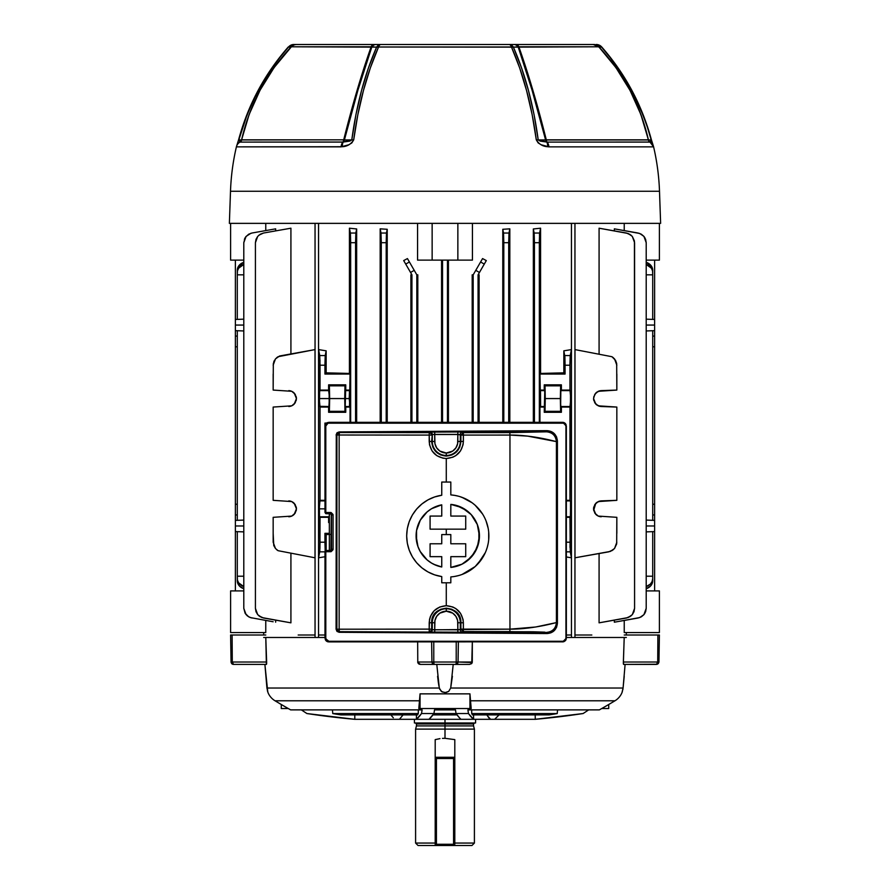 <?xml version="1.0" encoding="UTF-8"?>
<svg xmlns="http://www.w3.org/2000/svg" width="890" height="890" viewBox="0 0 890 890"><rect width="100%" height="100%" fill="white"/><g stroke="black" fill="none" stroke-linecap="round" stroke-linejoin="round"><path stroke-width="1.33" d="M243.793 319.165L235.383 319.454L235.383 325.061L243.793 325.061L235.383 325.061L235.383 336.086L237.285 336.086L235.383 336.086L235.383 346.766L237.285 346.822L235.383 346.766L235.383 514.954L237.285 514.954L235.383 514.954L235.383 525.979L243.793 525.979L235.383 525.979L235.383 590.915L235.383 531.586L243.793 531.875L235.383 531.586L235.383 520.383L243.793 520.083L235.383 520.383L235.383 330.657L243.793 330.958L235.383 330.657L235.383 260.125L235.383 319.454L243.793 319.165M237.285 504.218L235.383 504.274L237.285 504.218M646.207 330.958L654.617 330.657L654.617 325.061L646.207 325.061L654.617 325.061L654.617 260.125L654.617 319.454L646.207 319.165L654.617 319.454L654.617 330.657L646.207 330.958M646.207 531.875L654.617 531.586L654.617 525.979L646.207 525.979L654.617 525.979L654.617 514.954L652.715 514.954L654.617 514.954L654.617 504.274L652.715 504.218L654.617 504.274L654.617 336.086L652.715 336.086L654.617 336.086L654.617 330.657L654.617 520.383L646.207 520.083L654.617 520.383L654.617 590.915L654.617 531.586L646.207 531.875M652.715 346.822L654.617 346.766L652.715 346.822M563.848 372.843L540.575 373.444L539.952 374.067L565.061 374.067L563.848 372.843L563.848 350.827L571.424 349.592L563.848 350.827L564.894 356.712L565.061 374.067L563.848 372.843L540.575 373.444L540.575 228.207L533.344 228.953L540.575 228.207L539.618 233.035L534.156 233.035L533.344 228.953L534.434 242.692L539.34 242.692L539.34 422.338L539.34 240.99L540.575 228.207L533.344 228.953L533.344 422.338L533.344 228.953L540.575 228.207L540.575 373.444L563.848 372.843L563.848 350.827L571.424 349.592L571.424 557.796L570.245 551.845L566.351 551.845L570.245 551.845L569.967 517.324L566.351 517.324L569.967 517.324L570.701 514.353L570.657 502.316L569.967 500.336L569.967 407.064L570.779 398.564L569.967 390.076L569.967 363.498L570.19 355.989L571.424 349.592L571.424 557.796L566.351 556.962L571.424 557.796L570.012 547.094L570.612 501.571L569.967 500.336L566.351 500.336L569.967 500.336L570.512 390.621L561.39 390.076L561.39 384.847L544.235 384.847L544.235 390.076L539.952 390.076L539.952 374.067L565.061 374.067L565.061 365.2L569.967 365.2L569.967 390.076L561.39 390.076L561.39 384.847L560.611 385.826L560.355 398.564L560.611 411.314L561.39 412.281L561.39 407.064L569.967 407.064L561.39 407.064L560.745 405.829L561.39 412.281L544.235 412.281L561.39 412.281L560.611 411.314L545.014 411.314L545.014 385.826L544.235 384.847L545.047 397.051L544.78 390.621L544.235 412.281L545.014 411.314L545.27 398.564L545.014 385.826L544.235 384.847L561.39 384.847L560.611 385.826L545.014 385.826L560.611 385.826L560.355 398.564L545.27 398.564L560.355 398.564L560.611 411.314L545.014 411.314L544.235 412.281L544.78 406.519L540.497 406.519L539.952 407.064L544.235 407.064L539.952 407.064L539.952 422.338L539.952 407.064L540.608 405.829L540.497 406.519L544.78 406.519M560.655 404.093L560.845 390.621L560.578 398.564L560.845 390.621L570.512 390.621L570.512 406.519L560.845 406.519L560.655 404.093M329.345 514.353L329.155 516.779L319.488 516.779L319.388 516.089L319.221 508.835L324.995 508.835L319.221 508.835L320.033 500.336L320.033 407.064L319.221 398.564L329.422 398.564L329.155 406.519L319.432 406.318L319.988 360.305L318.576 349.592L326.152 350.827L326.152 372.843L349.425 373.444L349.425 228.207L356.656 228.953L356.656 422.338L356.656 228.953L349.425 228.207L349.425 373.444L326.152 372.843L326.152 350.827L318.576 349.592L318.576 557.796L318.576 349.592L319.755 355.544L325.217 355.544L324.939 365.2L320.033 365.2L320.033 390.076L328.61 390.076L328.61 384.847L345.765 384.847L345.765 390.076L350.048 390.076L350.048 374.067L324.939 374.067L324.939 365.2L324.939 374.067L326.152 372.843L324.939 374.067L350.048 374.067L349.503 406.519L345.22 406.519L344.953 398.564L349.236 398.564L350.048 407.064L345.765 407.064L345.765 412.281L328.61 412.281L328.61 407.064L320.033 407.064L320.033 500.336L324.995 500.336L319.488 500.881L324.995 500.881L319.488 500.881L319.388 501.571L319.488 500.881M263.674 637.474L318.542 637.474L318.542 223.368L318.542 637.474L324.995 637.474L264.519 637.474M417.566 260.125L417.566 223.368L417.566 260.125L432.139 260.125L417.566 260.125M441.562 422.338L441.562 260.125L441.562 422.338M325.217 551.845L324.939 542.199L320.033 542.199L319.488 516.779L329.155 516.779L329.255 516.089L328.61 522.552L329.345 521.64L328.61 522.552L329.345 522.552L328.61 522.552L328.61 517.324L320.033 517.324L319.955 548.496L318.576 557.796L324.995 556.751L318.576 557.796L324.995 556.751L318.576 557.796L319.81 551.411L320.033 542.199L324.939 542.199L324.939 533.332L329.345 533.332L324.939 533.332L325.161 551.411M326.152 534.556L326.152 550.487L326.152 534.556L329.345 534.456L326.152 534.556L324.939 533.332L326.152 534.556L331.258 534.401M410.891 422.338L410.891 274.832L411.925 274.832L410.891 274.832L410.891 422.338M417.811 274.832L417.811 422.338L417.811 274.832L416.82 274.832L417.811 274.832M403.693 260.581L407.442 258.578L403.693 260.581L411.925 274.832L411.925 422.338L411.925 274.832L410.557 272.462L414.228 270.338L410.557 272.462L405.729 264.096L409.4 261.971L407.442 258.578L403.693 260.581L405.729 264.096L409.4 261.971L407.442 258.578L403.693 260.581M380.175 228.841L387.217 229.286L387.217 422.338L387.217 229.286L380.175 228.841L381.287 240.99L381.287 422.338L381.287 242.692L386.193 242.692L387.217 229.286L386.471 233.035L381.009 233.035L380.175 228.841L387.217 229.286L380.175 228.841L380.175 422.338L380.175 228.841M448.438 260.125L448.438 422.338L448.438 260.125M472.434 223.368L472.434 260.125L457.861 260.125L457.861 223.368L457.861 260.125L472.434 260.125L472.434 223.368M625.481 637.474L571.458 637.474L571.458 223.368L571.458 637.474L566.351 637.474L626.326 637.474M482.558 258.578L486.307 260.581L482.558 258.578L475.772 270.338L479.443 272.462L478.075 274.832L479.109 274.832L479.109 422.338L479.109 274.832L478.075 274.832L478.075 422.338L478.075 274.832L486.307 260.581L484.271 264.096L480.6 261.971L482.558 258.578L486.307 260.581L482.558 258.578M472.19 422.338L472.19 274.832L473.18 274.832L473.18 422.338L473.18 274.832L475.772 270.338L473.18 274.832L472.19 274.832L472.19 422.338M509.825 228.841L509.825 422.338L509.825 228.841L502.783 229.286L509.825 228.841L508.713 240.99L508.713 422.338L508.713 242.692L503.807 242.692L502.783 229.286L502.783 422.338L502.783 229.286L503.529 233.035L508.991 233.035L509.825 228.841L502.783 229.286L509.825 228.841M273.13 229.286L251.892 233.035L275.655 228.841L275.655 230.888L275.655 228.841L251.892 233.035L248.699 234.204L245.562 237.074M275.655 620.152L275.655 622.199L275.655 620.152M265.765 620.452L265.765 632.567L265.765 620.452M265.765 223.368L265.765 230.588L265.765 223.368M290.919 228.207L290.919 353.853L290.919 228.207L263.518 233.035L290.919 228.207M258.912 615.858L263.518 618.005L290.919 622.833L290.919 553.547L290.919 622.833L261.86 617.56L257.711 614.656L256.009 611.708L255.419 608.348L255.419 242.692L256.009 239.332L257.711 236.384L260.314 234.204L263.518 233.035L258.912 235.183M273.163 374.067L273.163 390.076L291.731 391.3L294.212 393.046L296.448 398.564L294.212 404.093L291.731 405.829L273.163 407.064L273.163 500.336L291.731 501.571L294.212 503.306L296.448 508.835L294.212 514.353L291.731 516.089L273.163 517.324L273.163 542.199L273.163 517.324L291.731 516.089L295.168 513.163L296.448 508.835L295.168 504.497L291.731 501.571L273.163 500.336L273.163 407.064L291.731 405.829L295.168 402.903L296.448 398.564L295.168 394.237L291.731 391.3L273.163 390.076L273.319 363.498L275.466 358.904L279.616 355.989L315.027 349.592L315.027 557.796L278.069 550.688L275.466 548.496L273.764 545.548L273.163 533.332M616.837 374.067L616.837 390.076L616.681 363.498L615.524 360.305L611.931 356.712L613.332 357.691M613.332 549.709L608.738 551.845L574.973 557.796L574.973 349.592L611.931 356.712L574.973 349.592L574.973 557.796L610.384 551.411L614.534 548.496L616.681 543.901L616.837 517.324L598.269 516.089L594.832 513.163L593.552 508.835L594.832 504.497L598.269 501.571L616.837 500.336L616.837 407.064L598.269 405.829L594.832 402.903L593.552 398.564L594.832 394.237L598.269 391.3L616.837 390.076L601.228 390.621L596.968 392.034M319.488 516.779L319.388 501.571L319.488 516.779L329.155 516.779M273.163 365.2L275.466 358.904L278.069 356.712L315.027 349.592L315.027 557.796L278.069 550.688L275.466 548.496L273.163 542.199M276.668 549.709L278.069 550.688M237.285 319.388L237.285 274.832L243.793 274.832L237.285 274.832L237.285 319.388M237.285 274.832L237.285 270.338L237.285 274.832L237.43 270.983L238.598 268.213L243.793 264.464A9.801 8.488 -0 0 0 237.285 272.462L237.43 268.858L238.598 266.088L243.793 262.339A9.801 8.488 180 0 0 237.285 270.338M237.285 520.316L237.285 330.724L237.285 520.316M631.088 615.858L626.482 618.005L599.081 622.833L599.081 553.547L599.081 622.833L628.14 617.56L632.289 614.656L633.991 611.708L634.581 608.348L634.437 240.99L632.289 236.384L628.14 233.48L599.081 228.207L599.081 353.853L599.081 228.207L626.482 233.035L631.088 235.183M614.345 622.199L614.345 620.152L614.345 622.199L638.108 618.005L614.345 622.199M616.87 229.286L638.108 233.035L614.345 228.841L614.345 230.888L614.345 228.841L639.754 233.48L643.915 236.384L645.617 239.332L646.207 242.692L646.207 608.348L645.617 611.708L643.915 614.656L639.754 617.56L616.87 621.754M624.235 230.588L624.235 223.368L624.235 230.588M624.235 632.567L624.235 620.452L624.235 632.567L659.401 632.567L659.401 590.915L646.207 590.915L659.401 590.915L659.401 632.567L624.235 632.567M652.715 520.316L652.715 330.724L652.715 520.316M652.715 319.388L652.715 274.832L646.207 274.832L652.715 274.832L652.715 270.338L652.715 319.388M646.207 576.208L652.715 576.208L652.715 531.653L652.715 580.703L652.715 576.208L646.207 576.208M447.447 422.338L447.447 260.125L447.447 422.338M442.553 260.125L442.553 422.338L442.553 260.125M416.82 274.832L416.82 422.338L416.82 274.832L409.4 261.971L416.82 274.832M237.285 576.208L243.793 576.208L237.285 576.208L237.285 531.653L237.285 580.703L237.285 576.208L237.43 580.058L238.598 582.828L243.793 586.577A9.801 8.488 180 0 1 237.285 578.589L237.285 580.703A9.801 8.488 0 0 0 243.793 588.702L239.577 586.165L237.875 583.606L237.285 580.703M356.656 228.953L355.566 240.99L355.566 422.338L355.566 242.692L350.66 242.692L350.438 233.48L349.425 228.207L350.382 233.035L355.844 233.035L356.656 228.953L349.425 228.207L356.656 228.953M534.434 242.692L534.434 422.338L534.434 242.692L539.34 242.692L539.618 233.035L534.156 233.035L534.434 242.692M386.193 422.338L386.193 242.692L386.193 422.338M503.807 422.338L503.807 242.692L503.807 422.338M616.837 533.332L616.837 517.324L598.269 516.089L595.788 514.353L593.552 508.835L593.697 507.311M569.967 542.199L566.351 542.199L569.967 542.199M596.968 405.095L601.228 406.519L616.837 407.064L616.837 500.336L601.228 500.881L596.968 502.294M324.995 484.327L324.939 423.073L326.463 423.073L324.939 423.073L324.995 484.327M350.048 422.338L350.048 407.064L350.048 422.338M564.894 356.757L565.061 365.2L569.967 365.2L570.245 355.544L564.783 355.544L570.245 355.544L571.424 349.592L563.848 350.827L564.939 357.691M552.557 373.166L540.575 373.444L539.952 374.067L540.608 405.829L540.497 390.621L544.78 390.621L539.952 390.076L544.78 390.621M539.462 235.183L539.507 234.204M350.66 422.338L350.66 242.692L350.66 422.338M349.425 373.444L350.048 374.067L349.425 373.444L326.152 372.843M325.707 423.84L324.939 423.073L325.707 423.84M326.152 350.827L325.217 355.544L326.152 350.827L318.576 349.592L326.152 350.827M294.212 514.353L293.077 515.321M296.314 510.282L296.303 507.311M296.314 400.033L296.314 397.107L296.303 400.088M293.077 405.061L294.123 404.182M278.069 356.712L276.668 357.691M251.892 618.005L248.699 616.837L245.106 613.255L247.298 615.858L250.246 617.56L273.13 621.754M245.106 237.786L243.793 242.692L243.793 608.348L245.117 613.266M243.793 608.348L243.793 242.692L243.793 608.348L246.085 614.656M255.419 608.348L255.419 242.692L255.419 608.348L257.711 614.656L260.314 616.837M634.581 608.348L634.581 242.692L634.581 608.348L632.289 614.656L629.686 616.837M646.207 608.348L646.207 242.692L646.207 608.348L643.915 614.656L644.883 613.266M644.883 237.775L643.915 236.384L646.207 242.692M652.715 580.703L652.125 583.606L650.423 586.165L646.207 588.702A9.801 8.488 0 0 0 652.715 580.703L652.715 576.208M646.207 586.577L650.423 584.04L652.125 581.481L652.715 578.589A9.801 8.488 180 0 1 646.207 586.577M243.793 590.915L230.599 590.915L230.599 632.567L265.765 632.567L230.599 632.567L230.599 590.915L243.793 590.915M291.697 391.289L290.385 390.844M290.207 390.799L288.794 390.621M294.212 393.046L293.088 392.078M293.032 392.034L291.753 391.322M296.292 396.996L294.234 393.069M294.234 404.071L296.292 400.144M291.753 405.818L293.032 405.095M288.794 406.507L290.207 406.33M290.385 406.296L291.697 405.84M296.448 398.564L296.314 397.107M291.697 501.56L290.385 501.103M290.207 501.07L288.794 500.881M294.212 503.306L293.088 502.338M293.032 502.294L291.753 501.582M296.314 507.367L296.448 508.824M296.292 507.255L294.234 503.317M296.292 510.404L294.234 514.331M291.753 516.078L293.032 515.366M288.794 516.779L290.207 516.589M290.385 516.556L291.697 516.111M329.389 411.314L328.61 412.281L345.765 412.281L344.986 411.314L329.389 411.314L344.986 411.314L344.73 398.564L329.645 398.564L329.389 411.314L329.645 398.564L344.73 398.564L344.986 385.826L329.389 385.826L329.645 398.564L329.389 385.826L344.986 385.826L345.765 384.847L328.61 384.847L329.389 385.826L328.61 384.847L328.61 390.076L329.422 397.051L328.61 412.281L329.389 411.314M345.22 406.519L345.765 384.847L344.986 385.826L344.986 411.314L345.765 412.281L345.22 406.519L350.048 407.064L345.22 406.519L344.953 398.564L345.22 390.621L349.503 390.621L349.236 398.564L344.953 398.564L345.12 391.3L345.765 390.076L350.048 390.076L345.22 390.621M319.488 406.519L329.155 406.519L319.488 406.519L319.299 393.046L320.033 390.076L328.61 390.076L329.155 390.621L319.488 390.621L329.155 390.621L329.422 398.564L319.221 398.564L319.488 390.621M598.269 405.829L595.788 404.093L593.552 398.564L593.697 400.088M596.912 405.061L595.877 404.182M593.686 397.118L595.788 393.046L598.269 391.3M598.303 405.84L599.615 406.296M599.793 406.33L601.206 406.507M593.552 398.564L593.686 400.022M593.708 400.144L595.766 404.071M595.766 393.057L593.708 396.996M595.81 393.024L596.912 392.078M601.206 390.621L599.793 390.799M599.615 390.844L598.303 391.289M593.686 507.378L593.686 510.293L595.788 503.306L598.269 501.571M598.303 516.111L599.615 516.556M599.793 516.589L601.206 516.779M595.788 514.353L596.912 515.321M596.968 515.366L598.247 516.078M593.708 510.404L595.766 514.342M593.708 507.255L595.766 503.328M596.923 502.338L595.81 503.284M601.206 500.881L599.793 501.07M599.615 501.103L598.303 501.56M593.552 508.835L593.686 510.293M560.845 390.621L570.512 390.621M570.512 406.519L560.845 406.519M570.512 500.881L566.351 500.881L570.512 500.881L570.512 516.779L566.351 516.779L570.512 516.779M329.155 406.519L329.155 390.621M652.715 270.338A9.801 8.488 180 0 0 646.207 262.339L651.402 266.088L652.57 268.858L652.715 272.462A9.801 8.488 -0 0 0 646.207 264.464L651.402 268.213L652.57 270.983L652.715 274.832M659.401 223.368L659.401 260.125L646.207 260.125L659.401 260.125L659.401 223.368M230.599 260.125L230.599 223.368L230.599 260.125L243.793 260.125L230.599 260.125M432.139 223.368L432.139 260.125L457.861 260.125L432.139 260.125L432.139 223.368M571.424 557.796L566.351 556.962L571.424 557.796M319.755 551.845L324.995 551.845L319.755 551.845M475.772 270.338L479.443 272.462L484.271 264.096L480.6 261.971L475.772 270.338M350.66 242.692L355.566 242.692L355.844 233.035L350.382 233.035L350.66 242.692M381.287 242.692L386.193 242.692L386.471 233.035L381.009 233.035L381.287 242.692M611.931 356.712L614.534 358.904L616.837 365.2M320.033 365.2L324.939 365.2L325.217 355.544L319.755 355.544L320.033 365.2M274.476 360.305L273.742 361.907M503.807 242.692L508.713 242.692L508.991 233.035L503.529 233.035L503.807 242.692M260.314 234.204L257.711 236.384L255.419 242.692M245.117 237.775L244.372 239.388M243.793 242.692L246.085 236.384L250.991 233.236M638.108 233.035L641.301 234.204L643.915 236.384M629.686 234.204L632.289 236.384L634.581 242.692M643.915 614.656L641.301 616.837L638.108 618.005M616.837 542.199L614.534 548.496L611.931 550.688M315.049 637.474L315.049 223.368L315.049 637.474M574.951 637.474L574.951 223.368L574.951 637.474M445 729.11L474.403 729.11L445 729.11L445 738.311L454.801 739.623L454.801 758.514L453.577 758.514L453.577 844.276L436.423 844.276L436.423 758.514L453.577 758.514L453.577 844.276L436.423 844.276L436.423 845.5L435.199 845.5L471.956 845.5L453.577 845.5L453.577 844.276L453.577 845.5A1.224 1.224 0 0 0 454.801 844.276L454.801 758.514L453.577 757.29L454.801 757.29L453.577 757.29A1.224 1.224 0 0 1 454.801 758.514L454.801 739.623L445 738.311L445 729.11L415.597 729.11L445 729.11L445 725.906L445 729.11M471.956 845.5L474.403 843.053L454.801 843.053L474.403 843.053L474.403 729.11L473.547 725.906L445 725.906L473.547 725.906L473.547 723.971L445 723.971L445 725.906L445 723.971L416.453 723.971L473.547 723.971L445 723.971L445 722.98L445 723.971L416.453 723.971L415.474 722.98M475.572 722.98L414.428 722.98L445 722.98L445 719.309L445 722.98L475.572 722.98L475.572 719.309M442.475 738.389L445 738.311L442.475 738.389M435.199 739.623L439.972 738.622L435.199 739.623L435.199 758.514L435.199 739.623M418.044 845.5L435.199 845.5L418.044 845.5L415.597 843.053L435.199 843.053L415.597 843.053L415.597 729.11L416.453 725.906L445 725.906L416.453 725.906L416.453 723.971M435.199 845.5L435.199 844.276L435.199 845.5M436.423 757.29L453.577 757.29L453.577 758.514L454.801 758.514L454.801 844.276A1.224 1.224 0 0 1 453.577 845.5L436.423 845.5A1.224 1.224 0 0 1 435.199 844.276L436.423 845.5L436.423 844.276L435.199 844.276L436.423 844.276L436.423 758.514L435.199 758.514L435.199 844.276L435.199 758.514A1.224 1.224 0 0 1 436.423 757.29L435.199 758.514L436.423 758.514L436.423 757.29L436.423 758.514L453.577 758.514L453.577 757.29L436.423 757.29M418.289 713.58A672.862 58.64 -90 0 1 417.532 714.893L340.859 714.893L417.532 714.893A672.862 58.64 -90 0 0 418.289 713.58L332.782 713.58A673.83 673.83 0 0 0 340.859 714.893A673.83 673.83 0 0 1 332.782 713.58L332.448 709.875L332.782 713.58L418.289 713.58L418.311 709.875M471.689 709.875L471.711 713.58A672.862 58.64 90 0 0 472.468 714.893L549.141 714.893A673.83 673.83 0 0 0 557.218 713.58L471.711 713.58A672.862 58.64 90 0 0 472.468 714.893L549.141 714.893A673.83 673.83 0 0 0 557.218 713.58L557.552 709.875M267.99 692.576L268.024 692.654A17.155 17.155 0 0 0 275.032 700.786A673.83 673.83 0 0 0 290.63 709.875L422.105 709.875L421.515 713.535A1159.97 101.093 90 0 1 416.431 719.309L429.002 719.309A1160.282 101.126 -90 0 0 433.942 713.535L434.52 709.875L455.48 709.875L456.058 713.535A1160.282 101.126 90 0 0 460.998 719.309L473.569 719.309L473.58 714.893L473.58 719.309A1159.97 101.093 -90 0 1 468.485 713.535L467.895 709.875L599.37 709.875A673.83 673.83 0 0 0 614.968 700.786A17.155 17.155 0 0 0 621.977 692.654L623.078 688.026L450.696 688.026L448.705 691.374L445 692.654L441.295 691.374L439.304 688.026L266.922 688.026L268.024 692.654A17.155 17.155 0 0 0 275.032 700.786L419.635 700.786L420.047 693.855L469.953 693.855L470.365 700.786L614.968 700.786L470.365 700.786L471.188 708.529L469.953 708.529L471.188 708.529L469.953 693.855L420.047 693.855L420.047 708.529L469.953 708.529L469.953 693.855L469.953 708.529L418.812 708.529L419.635 700.786L275.032 700.786A673.83 673.83 0 0 0 290.63 709.875L422.105 709.875L421.515 713.535L433.942 713.535L434.52 709.875L455.48 709.875L456.058 713.535L468.485 713.535L467.895 709.875L599.37 709.875A673.83 673.83 0 0 0 614.968 700.786A17.155 17.155 0 0 0 621.977 692.654L622.01 692.576M657.399 664.24L623.612 664.418L623.367 662.015L623.423 664.062M453.21 664.418L450.696 688.026L623.078 688.026L625.103 664.418M471.767 663.428L469.531 664.418L455.914 664.418L469.531 664.418L471.767 663.428L472.334 641.879L472.279 662.015L458.061 662.015L472.223 662.527M266.388 664.418L233.525 664.418L266.388 664.418L265.787 637.474L266.666 662.994L266.388 664.418L264.897 664.418L266.922 688.026L439.304 688.026L436.79 664.418M420.469 664.418L417.777 662.527L417.666 641.879L417.777 662.516L418.589 663.784L420.469 664.418L434.086 664.418L420.469 664.418L418.589 663.784L419.479 664.263L417.722 662.015L431.939 662.015L431.617 641.879L431.939 662.015L458.061 662.015L458.383 641.879L458.061 662.015L457.416 663.718L455.914 664.418L434.086 664.418L455.914 664.418L458.061 662.015L456.225 662.015L456.225 641.879L456.203 662.928M266.633 662.015L266.666 663.006L266.633 662.015L231.066 662.015L230.599 635.015L231.066 662.015L232.29 662.015L232.112 635.015L265.776 635.015L230.599 635.015L232.112 635.015L232.29 662.015L266.633 662.015L266.577 664.062M588.657 709.875L583.117 713.535A1159.97 950.186 -90 0 1 535.279 719.309L535.202 714.893L535.279 719.309L583.117 713.535L588.657 709.875M306.883 713.535L301.343 709.875L306.883 713.535A1159.97 950.186 90 0 0 354.721 719.309L306.883 713.535M267.768 691.931L264.897 664.418M267.401 690.685L267.59 691.374M622.956 688.982L622.789 689.884M623.334 662.994L624.213 637.474L623.356 663.428M459.763 718.13L460.998 719.309L473.569 719.309L468.485 713.535L456.058 713.535L459.763 718.13M416.431 719.309L416.42 714.893L416.42 719.309L429.002 719.309L433.942 713.535L421.515 713.535L416.431 719.309L399.454 719.309L416.42 719.309M354.799 714.893L354.799 719.309L399.454 719.309L403.07 714.893L399.454 719.309L354.799 719.309L354.799 714.893M429.002 719.309L460.998 719.309L429.002 719.309M473.569 719.309L535.202 719.309L494.673 719.309L499.079 714.893L494.673 719.309L473.58 719.309M488.799 717.763L490.546 719.309L487.286 715.549L488.799 717.763M486.93 714.893L487.286 715.549L486.93 714.893M433.92 713.58L456.08 713.58L433.92 713.58M471.711 713.58L552.757 713.58M432.974 714.893L457.026 714.893L432.974 714.893M393.302 717.763L391.4 715.549L393.302 717.763M390.921 714.893L391.4 715.549L390.921 714.893M298.172 635.015L315.049 635.015M318.542 635.015L324.995 635.015M566.351 635.015L571.458 635.015M574.951 635.015L591.828 635.015M624.224 635.015L659.401 635.015L658.934 662.015L657.71 662.015L657.888 635.015L624.224 635.015M433.775 641.879L433.775 662.015L433.775 641.879M471.411 663.784L472.045 662.994L471.4 663.784M432.128 662.961L434.086 664.418L432.584 663.718L431.939 662.015L434.086 664.418L433.775 662.015L431.939 662.015L433.775 662.015L434.086 664.418L433.775 662.015L458.061 662.015L456.225 662.015L456.058 664.129M433.797 662.928L433.775 662.015L417.722 662.015L417.955 663.006M418.812 708.529L420.047 708.529L420.047 693.855L418.812 708.529M601.74 708.529L608.727 708.529L601.74 708.529M608.727 704.491L608.727 708.529L608.727 704.491M281.273 708.529L288.26 708.529L281.273 708.529L281.273 704.491L281.273 708.529M437.602 676.278L438.303 682.174L437.602 676.278M452.398 676.278L450.696 688.026L448.705 691.374L446.001 692.576L442.119 691.931L439.582 688.994L438.303 682.174L438.948 686.235M658.923 662.182L658.2 663.718L658.934 662.015L623.367 662.015L658.934 662.015L659.401 635.015L657.888 635.015L657.71 662.015L658.923 662.127M657.343 663.718L657.71 662.015L656.475 664.418L658.934 662.015L658.2 663.718L658.934 662.015M623.612 664.418L656.475 664.418M455.958 664.407L456.726 664.24M457.416 663.718L457.872 662.961M231.077 662.182L231.801 663.718L231.066 662.015L232.29 662.015L231.066 662.015L233.525 664.418L232.29 662.015L233.525 664.418L232.59 664.24M232.379 664.14L231.801 663.729M231.255 662.917L231.077 662.193M232.657 663.718L232.29 662.015M624.213 676.278L623.078 688.026M622.41 691.374L622.099 692.331M279.783 57.227L288.26 46.992L293.778 44.5L296.236 44.5A7.354 6.931 90 0 0 290.941 47.114L288.438 47.148L279.961 57.372L272.084 68.063L261.46 84.884L255.208 96.576L247.109 114.754L238.809 139.941L343.707 139.83L357.179 90.09L371.152 46.792L291.364 46.792A7.354 7.354 0 0 1 296.693 44.5A7.354 7.354 0 0 0 291.364 46.792L371.775 47.114L357.88 90.346L344.408 139.941L351.784 139.941L355.911 114.754L361.496 90.68L368.393 68.063L376.592 47.148L371.775 47.114C362.375 73.803 353.241 104.742 344.408 139.941L343.707 139.83C352.529 104.508 361.674 73.492 371.152 46.792L376.592 47.148C364.722 74.271 356.456 105.198 351.784 139.941L349.781 141.121L343.273 142.044A3.427 2.436 90 0 0 344.408 139.941L351.784 139.941L342.873 142.089A3.427 1.713 90 0 0 343.707 139.83L344.408 139.941A3.427 2.436 -90 0 1 343.273 142.044L240.011 142.089A3.427 3.304 90 0 0 241.568 139.941L249.122 114.51L260.08 90.157L274.109 67.573L291.397 46.792M291.364 46.792C266.433 73.336 249.879 104.341 241.713 139.83L240.022 142.044A7.354 7.354 0 0 0 236.395 146.861L342.372 146.728C347.278 146.427 351.06 144.147 353.697 139.875C358.381 105.109 366.658 74.148 378.539 47.003L513.408 47.148A7.354 4.205 156.2 0 0 511.461 47.003C523.342 74.148 531.619 105.109 536.303 139.875A7.354 1.647 -7.6 0 1 538.216 139.941A7.354 1.647 172.4 0 0 536.303 139.875C538.94 144.147 542.722 146.427 547.628 146.728A7.354 3.293 -78.5 0 0 546.727 142.044A7.354 3.293 101.5 0 1 547.628 146.728L548.941 146.861A7.354 3.66 -90 0 0 547.128 142.089L546.727 142.044A3.427 2.436 90 0 1 545.592 139.941L648.432 139.941A3.427 3.304 -90 0 0 649.978 142.044A3.427 3.304 90 0 1 648.432 139.941L651.191 139.941L647.397 127.214L642.892 114.754L631.744 90.68L625.158 79.177L610.039 57.372L601.562 47.148L599.059 47.114L615.969 67.673L630.02 90.346L640.9 114.576L648.432 139.941L651.191 139.941L651.135 141.121L649.978 142.044L547.128 142.089L538.216 139.941C533.544 105.198 525.278 74.271 513.408 47.148L518.848 46.792C528.26 73.303 537.404 104.319 546.293 139.83L545.592 139.941A3.427 2.436 -90 0 0 546.727 142.044L540.23 141.132L538.216 139.941L545.592 139.941C536.692 104.542 527.559 73.603 518.225 47.114L513.408 47.148L521.607 68.063L528.504 90.68L534.089 114.754L538.216 139.941L545.592 139.941L532.064 90.157L518.225 47.114L598.636 46.792L518.848 46.792L532.765 89.901L546.293 139.83A3.427 1.713 -90 0 0 547.128 142.089A3.427 1.713 90 0 1 546.293 139.83L648.287 139.83A3.427 3.427 0 0 0 649.989 142.089L547.128 142.089A7.354 3.66 90 0 1 548.941 146.861L653.605 146.861A231.1 231.1 0 0 1 659.501 191.272L660.625 223.368L229.375 223.368L230.499 191.272L229.375 223.368L660.625 223.368L659.501 191.272L230.499 191.272A231.1 231.1 0 0 1 236.395 146.861A231.1 231.1 0 0 0 230.499 191.272L659.501 191.272A231.1 231.1 0 0 0 653.605 146.861L548.941 146.861L541.198 144.77L538.183 142.934L536.303 139.875L532.164 114.677L526.568 90.569L519.671 67.929L511.461 47.003L378.539 47.003L370.329 67.929L363.432 90.569L357.836 114.677L353.697 139.875L351.817 142.934L348.802 144.77L341.059 146.861L236.395 146.861A7.354 7.354 0 0 1 240.011 142.089A3.427 3.427 -90 0 0 241.713 139.83L343.707 139.83A3.427 1.713 -90 0 1 342.873 142.089L240.011 142.089L238.809 139.941L241.568 139.941A3.427 3.304 -90 0 1 240.022 142.044L238.809 139.941C248.188 105.198 264.731 74.271 288.438 47.148L290.941 47.114A7.354 6.931 -90 0 1 296.236 44.5L293.778 44.5A7.354 6.942 90 0 0 288.438 47.148L293.778 44.5L288.26 46.992C264.541 74.126 247.976 105.087 238.576 139.875L236.518 146.394A7.354 7.22 15.9 0 1 240.022 142.044A7.354 7.22 -164.1 0 0 236.529 146.349M298.017 44.5L593.764 44.5A7.354 6.931 90 0 1 599.059 47.114C623.868 73.803 640.322 104.742 648.432 139.941L648.298 139.841A3.427 3.427 0 0 0 649.989 142.089A7.354 7.22 -15.9 0 1 653.471 146.349M601.718 47.014L610.217 57.227M625.359 79.065L637.874 102.461L647.62 127.148M651.892 141.577L652.915 144.77M237.085 144.77L237.697 142.934M242.38 127.148L252.126 102.461L264.642 79.065M241.702 139.841L241.568 139.941C249.79 104.542 266.243 73.603 290.941 47.114M341.059 146.861A7.354 3.66 -90 0 1 342.873 142.089A7.354 3.66 90 0 0 341.059 146.861M342.372 146.728A7.354 3.293 -101.5 0 1 343.273 142.044A7.354 3.293 78.5 0 0 342.372 146.728M353.697 139.875A7.354 1.647 -172.4 0 0 351.784 139.941A7.354 1.647 7.6 0 1 353.697 139.875M378.539 47.003A7.354 4.205 -156.2 0 0 376.592 47.148L378.539 47.003A7.354 3.104 -90 0 1 380.876 44.5A7.354 5.574 90 0 0 376.592 47.148A7.354 5.574 -90 0 1 380.876 44.5A7.354 3.104 90 0 0 378.539 47.003M598.603 46.792L601.562 47.148C625.269 74.271 641.812 105.198 651.191 139.941L649.989 142.089L653.605 146.861A7.354 7.354 90 0 0 649.989 142.089A7.354 7.22 164.1 0 1 653.482 146.383L651.424 139.875C642.024 105.087 625.459 74.126 601.74 46.992A7.354 7.32 90 0 0 596.222 44.5A7.354 6.942 90 0 1 601.562 47.148A7.354 6.942 -90 0 0 596.222 44.5L601.74 46.992M648.287 139.83C640.121 104.341 623.567 73.336 598.636 46.792L593.307 44.5L516.289 44.5A7.354 3.538 90 0 1 518.848 46.792A7.354 3.538 -90 0 0 516.289 44.5L513.953 44.5A7.354 5.585 90 0 1 518.225 47.114A7.354 5.585 -90 0 0 513.953 44.5L509.125 44.5A7.354 5.574 90 0 1 513.408 47.148A7.354 5.574 -90 0 0 509.125 44.5A7.354 3.104 90 0 1 511.461 47.003A7.354 3.104 -90 0 0 509.125 44.5L376.047 44.5A7.354 5.585 90 0 0 371.775 47.114A7.354 5.585 -90 0 1 376.047 44.5L373.711 44.5A7.354 3.538 90 0 0 371.152 46.792A7.354 3.538 -90 0 1 373.711 44.5L296.693 44.5M599.059 47.114A7.354 6.931 -90 0 0 593.764 44.5M367.014 44.5L371.508 44.5M397.107 44.5L392.924 44.5M517.713 44.5L522.986 44.5M518.492 44.5L519.426 44.5M497.933 44.5L492.838 44.5M403.548 44.5L399.922 44.5M328.199 44.5L329.489 44.5M337.877 44.5L342.65 44.5M354.654 44.5L355.522 44.5M383.868 44.5L378.906 44.5M366.791 44.5L365.979 44.5M398.275 44.5L396.94 44.5M369.094 44.5L367.425 44.5M493.06 44.5L491.725 44.5M520.906 44.5L519.36 44.5M511.439 44.5L506.132 44.5M524.021 44.5L523.209 44.5M534.478 44.5L535.346 44.5M547.35 44.5L552.123 44.5M490.079 44.5L487.041 44.5M479.221 44.5L477.485 44.5M478.976 44.5L483.214 44.5M406.774 44.5L411.024 44.5M412.515 44.5L410.78 44.5M484.839 44.5L485.439 44.5M560.745 44.5L561.801 44.5M454.801 844.276L453.577 844.276L454.801 844.276M329.345 550.487L329.345 513.73L329.345 550.487M336.275 434.999L336.887 434.999L336.887 629.219L336.275 629.219L336.275 434.999L336.086 629.219L336.976 631.388L339.123 632.301L546.95 633.547L550.854 632.823L554.236 630.654L556.573 627.283L557.418 623.2L557.418 441.017L556.573 436.923L554.236 433.552L550.843 431.394L546.95 430.66L339.123 431.917L336.976 432.818L336.086 434.999L339.123 431.917L546.95 430.66C553.157 431.105 556.651 434.554 557.418 441.017L556.406 441.618L527.692 436.122L509.959 435.065L509.959 629.152L535.658 627.005L556.406 622.6L556.406 441.618L556.406 622.6L557.007 623.2L557.007 441.017L556.206 437.157L554.003 433.986L550.821 431.962L547.15 431.272L339.324 432.529L459.707 431.962L463.345 432.64L509.837 432.618L546.605 431.817C552.512 432.44 555.783 435.711 556.406 441.618L557.007 441.017C556.272 434.932 552.99 431.683 547.15 431.272L546.95 430.66L547.15 431.272L339.324 432.529L337.599 433.252L336.887 434.999L336.887 629.219L336.909 435.01A2.448 2.448 -45 0 1 339.357 432.562L339.123 431.917L339.324 432.529L336.275 434.999L336.275 629.219L336.275 434.999M436.512 565.484L441.752 566.986L433.853 564.338M427.167 559.943L431.594 563.114L427.167 559.943L420.258 551.555L427.167 559.943L431.594 563.114M416.587 541.354L417.977 546.605L416.108 535.902L416.587 541.354L416.565 530.551M416.587 530.473L420.258 520.25L417.722 525.946M420.258 520.25L425.086 513.819M436.478 506.332L431.594 508.702L441.752 504.83L441.752 516.067L430.081 516.067L430.081 529.149L465.726 529.149L465.726 516.067L450.818 516.067L450.818 504.396L461.966 507.611L471.211 514.631L477.296 524.499L479.421 535.902L477.296 547.306L471.211 557.184L461.966 564.193L450.818 567.408L450.818 556.651L465.726 556.651L465.726 543.779L450.818 543.779L450.818 534.578L441.752 534.578L441.752 543.779L430.081 543.779L430.081 556.651L441.752 556.651L441.752 566.986A31.651 31.651 0 0 1 441.752 504.83L441.752 516.067L430.081 516.067L430.081 529.149L465.726 529.149L465.726 516.067L450.818 516.067L450.818 504.396A31.651 31.651 0 0 1 450.818 567.408L450.818 556.651L465.726 556.651L465.726 543.779L450.818 543.779L450.818 534.578L441.752 534.578L441.752 543.779L430.081 543.779L430.081 556.651L441.752 556.651L441.752 566.986L441.752 556.651M446.279 534.578L446.279 529.149L446.279 534.578M429.191 622.766L429.191 629.119L429.514 619.44L430.493 616.225L434.209 610.696L439.749 607.002L446.279 605.701L446.279 582.794L446.279 605.701L452.821 606.991L455.78 608.571L460.497 613.277L463.056 619.418L463.378 622.766L460.898 622.766L460.898 629.119L463.345 629.13L463.345 622.766L463.378 629.13L509.959 629.152L509.959 435.065L460.898 435.088L460.898 441.451L463.345 441.451L463.345 435.088L463.378 441.451L463.056 444.778L460.497 450.93L455.78 455.636L452.821 457.215L446.279 458.517L442.942 458.183L436.79 455.647L432.073 450.941L429.514 444.8L429.225 435.088L429.191 441.451L429.191 435.088L339.146 435.01L339.146 629.208L429.225 629.119L429.225 631.577L429.191 622.766L431.672 622.766L432.785 617.171L435.955 612.431L440.684 609.272L446.279 608.148L451.864 609.261L456.615 612.431L459.785 617.171L460.898 622.766L457.849 622.766A11.57 11.57 0 0 0 446.279 611.196L446.279 608.749A14.018 14.018 0 0 1 460.297 622.766A14.018 14.018 0 0 0 446.279 608.749A14.018 14.018 0 0 0 432.273 622.766L431.672 622.766L432.273 629.72L432.273 622.766L431.672 622.766C430.793 603.921 461.754 603.91 460.898 622.766L460.297 622.766L460.297 629.72L460.898 622.766L463.345 622.766L463.345 631.577L462.644 632.189L339.324 631.689L547.15 632.935L544.691 632.145L532.91 631.778L463.345 631.577L509.837 631.6L549.008 632.779L552.49 631.41L555.249 628.774L556.806 625.192L556.406 622.6C555.783 628.507 552.512 631.778 546.605 632.401C552.512 631.778 555.783 628.507 556.406 622.6C557.307 622.177 533.811 629.297 509.959 629.152L509.837 631.6L509.959 629.152L434.721 629.808L434.943 620.508L436.667 616.347L439.86 613.154L446.279 611.196L452.71 613.154L455.903 616.347L457.627 620.508L457.849 629.808L457.849 622.766L460.297 622.766L460.297 629.72L457.849 629.808L457.849 632.256L462.755 632.167A2.448 2.448 -135 0 1 460.297 629.72A2.448 2.448 45 0 0 462.755 632.167L463.345 631.577L460.898 629.119L463.345 631.577L463.378 622.766C462.355 612.387 456.659 606.702 446.279 605.701C435.911 606.713 430.215 612.398 429.191 622.766L429.225 629.119L339.146 629.208L339.146 435.01L429.191 435.088L429.191 441.451C430.215 451.831 435.911 457.516 446.279 458.517L446.279 482.046L446.279 458.517C456.659 457.505 462.355 451.82 463.378 441.451L463.378 435.088L509.959 435.065C533.811 434.921 557.307 442.041 556.406 441.618C555.783 435.711 552.512 432.44 546.605 431.817L509.837 432.618L509.959 435.065L509.837 432.618L463.345 432.64L463.378 435.088L462.755 432.039A2.448 2.448 135 0 0 460.297 434.498L460.297 441.451A14.018 14.018 0 0 1 446.279 455.469L446.279 453.01A11.57 11.57 0 0 0 457.849 441.451L460.898 441.451L459.785 447.047L456.615 451.786L451.875 454.957L446.279 456.069L446.279 455.469A14.018 14.018 0 0 0 460.297 441.451L460.898 441.451L460.297 434.498L460.297 441.451L457.849 441.451L457.849 434.409L434.721 434.409L434.943 443.698L436.667 447.87L439.86 451.063L446.279 453.01L452.71 451.063L455.903 447.87L457.627 443.698L457.849 434.409L460.898 435.088L463.345 432.64L460.898 435.088L463.378 435.088L463.378 441.451L460.898 441.451C460.019 450.329 455.146 455.202 446.279 456.069L440.695 454.957L435.955 451.786L432.785 447.047L431.672 441.451L432.273 441.451A14.018 14.018 0 0 0 446.279 455.469L446.279 456.069C437.424 455.202 432.551 450.329 431.672 441.451L432.273 441.451L432.273 434.498L431.672 441.451L429.225 441.451L431.672 441.451L432.273 434.498L460.297 434.498A2.448 2.448 -45 0 1 462.755 432.039L457.849 431.962L457.849 434.409L457.849 431.962L434.721 431.962L434.721 441.451A11.57 11.57 0 0 0 446.279 453.01L446.279 455.469A14.018 14.018 0 0 1 432.273 441.451L434.721 441.451L432.273 441.451L432.273 434.498L434.721 434.409L434.721 431.962L429.814 432.039A2.448 2.448 45 0 1 432.273 434.498A2.448 2.448 -135 0 0 429.814 432.039L429.225 432.64A2.448 2.448 45 0 1 431.672 435.088L429.225 435.088L431.672 435.088L430.949 433.363L429.225 432.64L429.225 435.088L429.225 432.64L339.357 432.562L339.146 435.01L339.357 432.562L337.633 433.285L336.909 435.01L339.146 435.01L336.909 435.01L336.887 629.219L337.599 630.954L339.357 631.655A2.448 2.448 -135 0 1 336.909 629.208L339.146 629.208L336.909 629.208L337.633 630.932L339.357 631.655L339.146 629.208L339.357 631.655L457.849 632.256L457.849 629.808L432.273 629.72L432.273 622.766A14.018 14.018 0 0 1 446.279 608.749L446.279 611.196A11.57 11.57 0 0 0 434.721 622.766L432.273 622.766L434.721 622.766L434.721 632.256L434.721 629.808L432.273 629.72A2.448 2.448 135 0 1 429.814 632.167A2.448 2.448 -45 0 0 432.273 629.72L431.672 629.119A2.448 2.448 135 0 1 429.225 631.577L429.191 629.119L429.225 631.577L430.949 630.854L431.672 629.119L429.225 629.119L431.672 629.119L431.672 622.766L429.225 622.766M434.587 496.965L441.752 495.241L441.752 482.046L450.818 482.046L450.818 494.907L454.645 495.374L450.818 494.907A41.118 41.118 0 0 1 488.877 535.902A41.118 41.118 0 0 1 450.818 576.909L450.818 582.794L441.752 582.794L441.752 576.575A41.118 41.118 0 0 1 441.752 495.241L434.643 496.943L427.957 499.88L421.849 503.996M412.359 515.021L416.642 509.047L412.359 515.021M407.297 528.66L409.222 521.596L407.297 528.66M407.309 543.212L406.652 535.913L407.309 543.189L409.233 550.231L412.393 556.851L409.233 550.243M421.871 567.842L416.642 562.769L421.882 567.853L427.957 571.925L434.643 574.862L427.957 571.925M330.513 513.819L331.458 514.954L331.458 549.264L333.082 549.264L333.038 514.476L331.125 512.551L325.807 512.507L325.807 426.01L327.698 423.184L564.049 423.184L565.94 426.01L565.94 638.208L565.039 640.366L562.869 641.267L328.866 641.267L326.708 640.366L325.807 638.208L325.807 551.711L331.125 551.667L333.038 549.742L333.082 514.954L330.646 512.507L325.807 512.507L325.807 426.01L324.995 426.01L324.995 512.507L325.751 513.641L324.995 512.507L325.807 512.507L324.995 512.507L326.218 513.73L325.807 512.507L326.218 513.73L330.246 513.73L325.751 513.641M330.902 550.131L331.258 514.954L331.258 549.264L330.513 550.387M330.902 514.086L331.258 514.954L333.082 514.954L331.458 514.954L330.246 513.73L330.646 512.507L330.246 513.73L331.458 514.954L331.458 549.264L330.713 550.387L325.751 550.576L324.995 551.711L324.995 638.208L326.63 641.256L328.666 641.879L564.082 641.601L565.729 640.244L566.351 638.208L566.351 426.01L565.272 423.406L563.392 422.405L327.264 422.617L325.618 423.974L324.995 426.01L324.995 512.507M565.272 640.8L566.073 639.61L562.669 641.879L565.729 640.244M454.657 576.442L458.406 575.619M465.626 572.938L462.077 574.451L475.182 566.552M477.919 563.86L485.35 552.579M488.165 543.534L487.275 547.283L488.165 543.534M488.154 528.237L486.04 520.884L488.154 528.237M485.406 519.36L484.46 517.368M482.58 514.031L475.16 505.242L482.569 514.008M462.043 497.354L472.156 502.805L465.592 498.856L459.963 496.642M328.666 422.338L324.995 426.01L325.807 426.01L328.666 422.338L562.669 422.338L566.351 426.01L562.669 422.338L328.666 422.338L325.273 424.608L328.666 422.338L328.866 422.95L563.303 422.394M421.893 503.963L416.642 509.047M472.279 502.895L475.16 505.242M488.699 539.74L488.699 532.064M465.592 572.949L475.16 566.563L482.58 557.774M450.818 494.907L450.818 482.046L441.752 482.046L441.752 495.241M427.957 499.88L421.882 503.963M412.382 514.987L409.233 521.573M407.309 528.627L406.652 535.902M412.382 556.828L416.642 562.769M434.643 574.862L441.752 576.575L441.752 582.794L450.818 582.794L450.818 576.909M482.58 557.785L484.472 554.437M486.04 550.932L487.275 547.294M458.395 496.186L454.634 495.374M420.258 551.555L417.977 546.605L420.125 551.333M427.167 511.872L431.594 508.691L427.156 511.884L420.336 520.105M450.818 556.651L450.818 567.408L456.436 566.351M478.876 530.028L477.296 524.499L471.211 514.631L466.905 510.682L456.637 505.52M456.425 505.464L450.818 504.396L450.818 516.067M466.905 510.693L461.966 507.611M478.887 541.71L478.898 530.173M474.804 552.356L478.876 541.776M478.898 541.621L479.421 535.925M461.988 564.182L466.927 561.101L474.615 552.679M471.222 557.173L473.146 554.826M456.637 566.296L461.91 564.227M441.752 516.067L441.752 504.83L436.612 506.288M431.606 563.125L436.4 565.45M436.612 565.528L441.752 566.986M420.369 551.755L423.351 556.05M416.598 541.42L417.966 546.56M420.18 520.394L416.598 530.395M436.389 506.366L431.594 508.702M456.548 505.487L450.818 504.396M474.704 519.282L471.211 514.631M478.887 530.106L477.296 524.499M479.421 535.891L479.276 532.865M474.715 552.512L476.183 549.864M466.939 561.101L469.241 559.165M461.999 564.182L464.625 562.702M456.548 566.318L459.418 565.339M566.073 424.608L565.272 423.406L566.351 426.01L566.073 639.61M327.954 641.812L327.264 641.601M325.273 639.61L326.074 640.8L324.995 638.208L325.807 638.208L325.807 551.711L324.995 551.711L324.995 638.208L328.666 641.879L563.259 641.835M324.995 426.01L325.273 424.608M565.272 423.406L564.082 422.617L565.272 423.406M563.392 422.405L564.082 422.617M563.259 422.383L562.669 422.338M566.351 638.208L562.669 641.879L566.351 638.208L566.351 426.01M563.303 641.823L328.866 641.267L328.666 641.879L328.866 641.267L324.995 638.208M557.007 441.017L557.418 623.2L557.007 441.017M557.418 623.2C556.662 629.653 553.168 633.102 546.95 633.547L547.15 632.935C552.979 632.545 556.261 629.308 557.007 623.2L557.418 623.2M547.15 632.935L546.95 633.547L339.123 632.301L339.324 631.689L547.15 632.935M339.123 632.301L336.086 629.219L339.324 631.689L339.123 632.301M333.082 549.264L331.458 549.264L330.246 550.487L330.646 551.711L333.082 549.264M325.807 551.711L330.646 551.711L330.246 550.487L326.218 550.487L325.807 551.711L326.218 550.487L324.995 551.711L325.807 551.711M325.751 550.576L324.995 551.711M263.674 635.015L263.674 632.567M626.326 635.015L626.326 632.567M414.428 722.98L414.428 719.309M473.547 723.971L474.526 722.98"/></g></svg>
